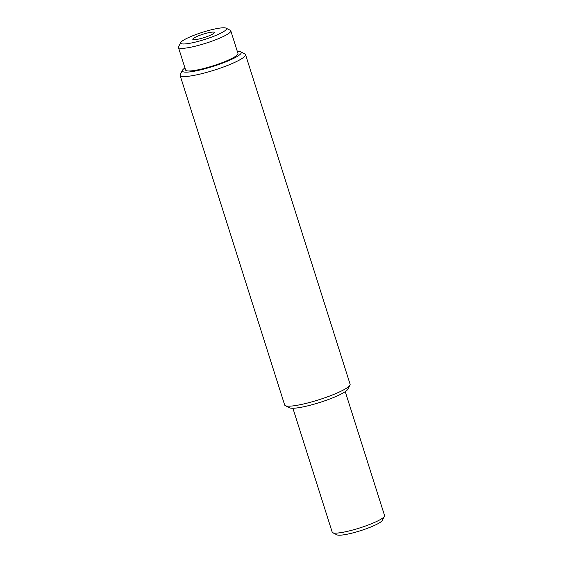 <?xml version="1.0" encoding="UTF-8"?>
<svg xmlns="http://www.w3.org/2000/svg" width="563" height="563" viewBox="0 0 563 563"><rect width="100%" height="100%" fill="white"/><g stroke="black" fill="none" stroke-linecap="round" stroke-linejoin="round"><path stroke-width="0.84" d="M206.058 36.933A11.33 1.773 -17.6 0 0 214.383 32.464A11.33 1.773 -17.6 0 0 201.118 34.85A11.33 1.773 -17.6 0 0 192.792 39.319A11.33 1.773 -17.6 0 0 206.058 36.933M198.345 33.674A24.026 3.758 -17.6 0 0 180.793 42.499A24.026 3.758 -17.6 0 0 208.831 38.101A24.026 3.758 -17.6 0 0 226.023 28.15A24.026 3.758 -17.6 0 0 198.345 33.674M226.023 28.15L230.253 30.275A27.46 4.293 162.4 0 1 230.788 30.817A27.46 4.293 162.4 0 1 210.604 41.648A27.46 4.293 162.4 0 1 178.436 47.426A27.46 4.293 162.4 0 1 178.562 46.673L180.793 42.499M184.946 67.94A30.895 4.828 -17.6 0 0 182.482 70.241A30.895 4.828 -17.6 0 0 218.528 64.59A30.895 4.828 -17.6 0 0 240.633 51.789A30.895 4.828 -17.6 0 0 237.297 51.332M240.633 51.789L244.863 53.921A34.329 5.363 162.4 0 1 245.531 54.597A34.329 5.363 162.4 0 1 220.302 68.137A34.329 5.363 162.4 0 1 180.097 75.358A34.329 5.363 162.4 0 1 180.251 74.415L182.482 70.241M349.947 385.169L347.716 389.35A30.895 4.828 162.4 0 1 325.147 400.687A30.895 4.828 162.4 0 1 289.558 407.795L285.328 405.67A34.329 5.363 -17.6 0 0 324.872 397.774A34.329 5.363 -17.6 0 0 349.947 385.169A34.329 5.363 -17.6 0 0 350.102 384.233L245.531 54.597M180.097 75.358L284.66 404.987A34.329 5.363 -17.6 0 0 285.328 405.67M384.438 516.327L382.207 520.501A24.026 3.758 162.4 0 1 364.655 529.326A24.026 3.758 162.4 0 1 336.977 534.85L332.747 532.725A27.46 4.293 -17.6 0 0 364.381 526.405A27.46 4.293 -17.6 0 0 384.438 516.327A27.46 4.293 -17.6 0 0 384.564 515.574L345.253 391.644M292.901 408.252L332.212 532.183A27.46 4.293 -17.6 0 0 332.747 532.725M178.436 47.426L185.614 70.044A27.46 4.293 -17.6 0 0 217.782 64.273A27.46 4.293 -17.6 0 0 237.966 53.443L230.788 30.817"/></g></svg>
